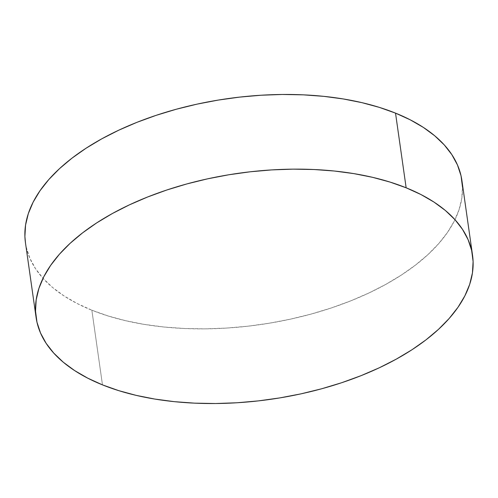 <?xml version="1.0" encoding="UTF-8"?>
<svg xmlns="http://www.w3.org/2000/svg" width="498" height="498" viewBox="0 0 498 498"><rect width="100%" height="100%" fill="white"/><g stroke="black" fill="none" stroke-linecap="round" stroke-linejoin="round"><path stroke-width="0.37" stroke-dasharray="2.49 1.87" d="M25.473 242.856L26.35 247.568L29.899 258.331L35.501 268.646L43.108 278.407L52.645 287.533L64.024 295.924L77.134 303.506L91.85 310.198L102.476 384.873L91.85 310.198A220.433 114.154 171.9 0 0 336.648 306.133A220.433 114.154 171.9 0 0 461.92 180.606M25.454 242.719A220.433 114.154 171.9 0 0 91.85 310.198L108.029 315.944L125.508 320.687L144.127 324.379L163.711 326.987L184.061 328.481L204.983 328.854L226.279 328.095L247.743 326.215L269.169 323.233L290.346 319.181L311.082 314.089L331.164 308.007L350.399 301.004L368.613 293.135L385.62 284.483L401.264 275.133L415.382 265.166L427.857 254.69L438.551 243.796L447.372 232.591L454.232 221.187L459.063 209.689L461.814 198.216L462.474 186.868"/><path stroke-width="0.75" d="M406.15 187.802A220.433 114.154 -8.1 0 1 472.546 255.281A220.433 114.154 -8.1 0 1 347.274 380.808A220.433 114.154 -8.1 0 1 102.476 384.873A220.433 114.154 -8.1 0 1 36.08 317.394A220.433 114.154 -8.1 0 1 161.352 191.867A220.433 114.154 -8.1 0 1 406.15 187.802L395.524 113.127L406.15 187.802L420.866 194.494L433.976 202.076L445.355 210.467L454.892 219.593L462.499 229.354L468.101 239.669L471.65 250.432L473.1 261.543L472.446 272.892L469.689 284.364L464.858 295.862L457.998 307.266L449.177 318.471L438.483 329.365L426.014 339.841L411.89 349.808L396.246 359.158L379.239 367.81L361.025 375.679L341.79 382.682L321.708 388.764L300.979 393.856L279.795 397.908L258.375 400.89L236.905 402.77L215.609 403.529L194.687 403.156L174.337 401.662L154.76 399.054L136.135 395.362L118.655 390.619L102.476 384.873L87.766 378.175L74.656 370.599L63.277 362.208L53.734 353.082L46.127 343.321L40.525 333.006L36.977 322.243L35.526 311.132L36.186 299.784L38.937 288.311L43.768 276.813L50.628 265.409L59.449 254.204L70.143 243.31L82.618 232.834L96.737 222.867L112.38 213.518L129.387 204.865L147.601 196.996L166.836 189.993L186.918 183.911L207.654 178.819L228.831 174.767L250.257 171.785L271.721 169.905L293.017 169.146L313.939 169.519L334.289 171.013L353.873 173.621L372.492 177.313L389.971 182.056L406.15 187.802M472.546 255.281L461.92 180.606A220.433 114.154 171.9 0 0 395.524 113.127L379.345 107.381L361.865 102.638L343.24 98.946L323.663 96.338L303.313 94.844L282.391 94.471L261.095 95.23L239.625 97.11L218.205 100.092L197.021 104.144L176.292 109.236L156.21 115.318L136.975 122.321L118.761 130.19L101.754 138.842L86.11 148.192L71.986 158.159L59.517 168.635L48.823 179.529L40.002 190.734L33.142 202.138L28.311 213.636L25.554 225.108L24.9 236.457L25.473 242.856M462.474 186.868L461.024 175.757L457.475 164.994L451.873 154.679L444.266 144.918L434.723 135.792L423.344 127.401L410.234 119.825L395.524 113.127A220.433 114.154 171.9 0 0 150.726 117.192A220.433 114.154 171.9 0 0 25.454 242.719L36.08 317.394"/></g></svg>
